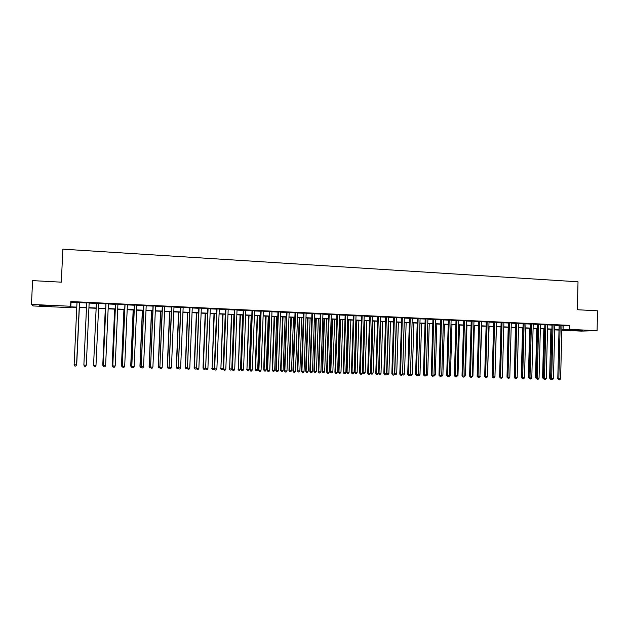 <?xml version="1.0" encoding="UTF-8"?>
<svg xmlns="http://www.w3.org/2000/svg" width="629" height="629" viewBox="0 0 629 629"><rect width="100%" height="100%" fill="white"/><g stroke="black" fill="none" stroke-linecap="round" stroke-linejoin="round"><path stroke-width="0.94" d="M45.005 305.545L51.193 306.166L39.297 305.442L45.005 305.545M582.69 330.398L574.937 330.304L582.69 330.398M71.101 307.133L71.069 307.683L33.392 305.953L31.45 304.444L32.59 280.62L61.32 282.162L62.861 249.17L578.02 281.8L577.328 309.735L597.55 310.812L597.078 330.665L581.047 331.113L561.831 330.225M559.016 330.099L554.699 329.903M79.458 302.384L77.005 302.266M89.145 302.848L86.723 302.73M98.792 303.304L96.355 303.194M108.385 303.768L105.939 303.65M117.914 304.216L115.461 304.098M127.396 304.672L124.935 304.554M136.823 305.12L134.347 305.002M146.195 305.568L143.711 305.45M155.512 306.008L153.02 305.891M164.774 306.449L162.274 306.331M173.989 306.889L171.473 306.771M183.149 307.329L180.625 307.204M192.254 307.762L189.73 307.644M201.311 308.194L198.772 308.068M210.322 308.619L207.774 308.501M219.277 309.051L216.722 308.925M228.178 309.476L225.614 309.35M237.039 309.893L234.46 309.775M245.845 310.317L243.258 310.191M254.603 310.734L252.009 310.608M263.307 311.143L260.713 311.025M271.972 311.559L269.361 311.434M280.581 311.968L277.971 311.842M289.151 312.377L286.533 312.251M297.666 312.786L295.04 312.66M306.142 313.187L303.508 313.061M314.571 313.588L311.929 313.462M322.952 313.989L320.303 313.863M331.286 314.382L328.629 314.256M339.574 314.783L336.916 314.657M347.821 315.176L345.148 315.043M356.022 315.561L353.349 315.436M364.183 315.955L361.502 315.829M372.297 316.34L369.608 316.214M380.364 316.725L377.667 316.599M388.392 317.11L385.695 316.977M396.38 317.488L393.675 317.354M404.321 317.865L401.609 317.739M412.223 318.243L409.503 318.109M420.086 318.62L417.357 318.486M427.909 318.989L425.173 318.856M435.685 319.359L432.949 319.225M443.421 319.729L440.677 319.595M451.119 320.098L448.367 319.964M458.777 320.46L456.025 320.326M466.396 320.821L463.636 320.688M473.975 321.183L471.207 321.049M481.507 321.545L478.74 321.411M489.008 321.899L486.241 321.765M496.478 322.252L493.694 322.127M503.9 322.606L501.116 322.48M511.283 322.96L508.499 322.826M518.634 323.314L515.843 323.18M525.946 323.66L523.147 323.526M533.219 324.006L530.42 323.872M540.46 324.352L537.653 324.218M547.662 324.698L544.848 324.564M554.825 325.036L552.01 324.902M561.949 325.57L569.473 325.374L70.818 301.55L71.006 302.211L76.997 302.494M79.443 302.612L86.708 302.958M89.137 303.068L96.347 303.414M98.784 303.532L105.924 303.87M108.369 303.988L115.453 304.326M117.906 304.444L124.919 304.774M127.388 304.892L134.339 305.222M136.815 305.34L143.703 305.67M146.187 305.788L153.012 306.111M155.505 306.229L162.266 306.551M164.767 306.669L171.465 306.991M173.981 307.109L180.617 307.424M183.141 307.542L189.714 307.856M192.246 307.974L198.764 308.289M201.304 308.407L207.767 308.713M210.314 308.839L216.714 309.146M219.269 309.264L225.607 309.562M228.17 309.688L234.452 309.987M237.031 310.105L243.25 310.404M245.837 310.529L252.001 310.82M254.596 310.946L260.705 311.237M263.299 311.355L269.354 311.646M271.964 311.772L277.963 312.055M280.573 312.181L286.525 312.464M289.143 312.589L295.032 312.872M297.659 312.99L303.5 313.273M306.134 313.399L311.921 313.674M314.563 313.8L320.295 314.068M322.944 314.193L328.621 314.469M331.279 314.594L336.908 314.862M339.566 314.987L345.148 315.255M347.813 315.381L353.341 315.64M356.014 315.774L361.494 316.033M364.175 316.159L369.6 316.418M372.289 316.544L377.667 316.804M380.356 316.93L385.687 317.181M388.392 317.307L393.668 317.559M396.372 317.692L401.601 317.936M404.321 318.07L409.503 318.313M412.223 318.447L417.357 318.691M420.078 318.817L425.165 319.06M427.901 319.194L432.941 319.43M435.677 319.563L440.67 319.799M443.414 319.925L448.367 320.161M451.111 320.295L456.017 320.531M458.769 320.656L463.628 320.892M466.388 321.018L471.2 321.254M473.967 321.38L478.74 321.608M481.507 321.741L486.233 321.969M489.008 322.095L493.694 322.323M496.47 322.457L501.109 322.677M503.892 322.803L508.491 323.023M511.283 323.157L515.835 323.377M518.626 323.51L523.147 323.723M525.938 323.856L530.412 324.069M533.219 324.202L537.646 324.415M540.453 324.548L544.848 324.753M547.655 324.886L552.01 325.099M554.817 325.232L559.134 325.437M561.956 325.374L559.134 325.24M31.45 304.444L70.597 306.26L70.794 306.85L76.785 307.125M70.818 301.55L70.597 306.26M569.473 325.374L569.371 329.384L597.078 330.665M561.854 329.533L569.371 329.384M79.23 307.243L86.503 307.573M88.925 307.691L96.135 308.021M98.572 308.131L105.719 308.462M108.164 308.58L115.249 308.902M117.702 309.02L124.723 309.342M127.184 309.452L134.142 309.775M136.619 309.893L143.506 310.207M145.991 310.325L152.816 310.64M155.308 310.757L162.07 311.064M164.578 311.182L171.277 311.489M173.793 311.607L180.429 311.913M182.953 312.031L189.533 312.338M192.065 312.448L198.583 312.755M201.123 312.872L207.586 313.171M210.133 313.289L216.533 313.58M219.089 313.698L225.434 313.989M227.997 314.115L234.279 314.398M236.858 314.524L243.085 314.807M245.664 314.925L251.836 315.215M254.423 315.333L260.54 315.616M263.134 315.734L269.188 316.017M271.799 316.135L277.798 316.411M280.416 316.529L286.36 316.804M288.978 316.93L294.875 317.197M297.501 317.323L303.343 317.59M305.977 317.716L311.764 317.983M314.406 318.101L320.137 318.368M322.787 318.486L328.472 318.754M331.129 318.872L336.759 319.131M339.416 319.257L344.999 319.516M347.672 319.642L353.191 319.894M355.872 320.019L361.345 320.271M364.034 320.397L369.459 320.648M372.148 320.766L377.526 321.018M380.223 321.144L385.546 321.388M388.25 321.513L393.534 321.757M396.239 321.883L401.467 322.127M404.188 322.252L409.369 322.488M412.089 322.614L417.224 322.85M419.952 322.976L425.039 323.212M427.767 323.337L432.815 323.573M435.551 323.699L440.544 323.927M443.288 324.053L448.241 324.281M450.985 324.407L455.891 324.635M458.651 324.761L463.51 324.989M466.27 325.114L471.082 325.335M473.849 325.468L478.622 325.688M481.389 325.814L486.115 326.034M488.89 326.16L493.576 326.38M496.352 326.506L500.999 326.718M503.782 326.852L508.381 327.064M511.173 327.19L515.725 327.402M518.516 327.528L523.037 327.74M525.836 327.866L530.31 328.071M533.109 328.204L537.543 328.409M540.35 328.535L544.745 328.739M547.552 328.873L551.908 329.069M554.723 329.203L559.032 329.399M76.769 307.392L70.88 307.117L71.069 307.683M559.024 329.627L554.715 329.431M551.9 329.297L547.544 329.101M544.738 328.967L540.342 328.763M537.536 328.637L533.101 328.432M530.302 328.299L525.828 328.094M523.029 327.968L518.516 327.756M515.725 327.63L511.165 327.418M508.374 327.292L503.774 327.08M500.991 326.954L496.352 326.734M493.568 326.608L488.882 326.396M486.115 326.262L481.382 326.05M478.614 325.916L473.841 325.696M471.074 325.57L466.262 325.35M463.502 325.224L458.643 324.996M455.891 324.871L450.985 324.643M448.233 324.517L443.28 324.289M440.536 324.163L435.543 323.935M432.807 323.809L427.759 323.573M425.031 323.448L419.944 323.212M417.216 323.086L412.081 322.85M409.361 322.724L404.18 322.488M401.459 322.363L396.231 322.119M393.526 321.993L388.242 321.749M385.538 321.623L380.215 321.38M377.518 321.254L372.14 321.01M369.451 320.884L364.026 320.633M361.337 320.515L355.865 320.255M353.183 320.137L347.656 319.878M344.991 319.76L339.408 319.501M336.751 319.375L331.121 319.115M328.464 318.997L322.779 318.73M320.13 318.612L314.398 318.345M311.756 318.227L305.969 317.959M303.335 317.834L297.493 317.566M294.867 317.448L288.97 317.173M286.352 317.055L280.4 316.78M277.79 316.662L271.791 316.379M269.181 316.261L263.126 315.986M260.524 315.86L254.415 315.585M251.82 315.459L245.656 315.176M243.069 315.058L236.842 314.775M234.271 314.649L227.989 314.366M225.418 314.248L219.081 313.95M216.525 313.832L210.125 313.541M207.57 313.423L201.115 313.124M198.575 313.006L192.057 312.707M189.526 312.589L182.945 312.283M180.421 312.173L173.785 311.866M171.269 311.748L164.57 311.441M162.062 311.324L155.3 311.009M152.808 310.899L145.975 310.584M143.491 310.467L136.603 310.152M134.126 310.034L127.176 309.712M124.707 309.602L117.694 309.279M115.241 309.161L108.157 308.839M105.711 308.729L98.564 308.399M96.127 308.281L88.909 307.951M86.487 307.84L79.223 307.502M554.699 329.848L559.024 329.714M563.152 325.625L563.049 329.588M71.006 302.211L70.794 306.85M559.142 325.146L557.781 378.697L558.827 378.776L560.18 325.201M560.612 378.823L559.731 379.83L559.024 379.806L558.827 378.776L560.612 378.823L561.956 325.287M559.024 379.806L557.781 378.697M550.878 329.25L549.62 378.115L550.65 378.186M551.877 329.297L550.642 378.281M551.185 379.216L550.422 379.177L549.62 378.115M550.823 379.208L550.697 378.579M552.01 324.808L550.642 378.493L551.664 378.564L553.04 324.855M553.457 378.619L552.584 379.625L551.869 379.601L551.664 378.564L553.457 378.619L554.825 324.941M551.869 379.601L550.642 378.493M544.856 324.47L543.456 378.288L544.47 378.359L545.862 324.517M546.271 378.414L545.398 379.421L544.683 379.397L544.47 378.359L546.271 378.414L547.662 324.603M544.683 379.397L543.456 378.288M537.653 324.124L536.238 378.076L537.237 378.155L538.652 324.171M539.053 378.202L538.18 379.216L537.457 379.193L537.237 378.155L539.053 378.202L540.46 324.257M537.457 379.193L536.238 378.076M530.42 323.778L528.989 377.872L529.972 377.943L531.411 323.825M531.796 377.998L530.923 379.012L530.192 378.988L529.972 377.943L531.796 377.998L533.219 323.911M530.192 378.988L528.989 377.872M543.849 328.928L542.575 377.911L543.464 377.974M544.006 379.012L542.575 377.911M543.778 379.004L543.692 378.603M536.789 328.597L535.499 377.707L536.246 377.762M536.789 378.807L535.499 377.707M529.697 328.275L528.391 377.502L528.997 377.549M529.532 378.595L528.391 377.502M522.565 327.945L521.244 377.298L521.7 377.329M522.227 378.383L521.244 377.298M523.155 323.432L521.693 377.659L522.668 377.73L524.122 323.479M524.5 377.785L523.627 378.8L522.896 378.784L522.668 377.73L524.5 377.785L525.946 323.565M522.896 378.784L521.693 377.659M515.403 327.615L514.373 377.109M514.899 378.163L514.058 377.086M515.843 323.086L514.365 377.447L515.324 377.518L516.802 323.133M517.164 377.573L516.299 378.595L515.56 378.572L515.324 377.518L517.164 377.573L518.634 323.22M515.56 378.572L514.365 377.447M508.201 327.284L507.013 376.889M508.499 322.732L507.005 377.235L507.949 377.306L509.443 322.779M509.797 377.361L508.924 378.383L508.185 378.359L507.949 377.306L509.797 377.361L511.291 322.866M508.185 378.359L507.005 377.235M500.967 326.946L499.607 376.669M501.116 322.386L499.599 377.023L500.527 377.093L502.052 322.425M502.39 377.148L501.517 378.171L500.778 378.155L500.527 377.093L502.39 377.148L503.9 322.52M500.778 378.155L499.599 377.023M494.952 376.574L496.415 326.742M493.702 322.032L492.161 376.802L493.073 376.881L494.614 322.072M494.944 376.928L494.079 377.958L493.333 377.943L493.073 376.881L494.944 376.928L496.478 322.158M493.333 377.943L492.161 376.802M487.467 376.362L489.103 326.404M486.241 321.671L484.676 376.59L485.58 376.661L487.145 321.718M487.459 376.716L486.594 377.746L485.84 377.722L485.58 376.661L487.459 376.716L489.016 321.804M485.84 377.722L484.676 376.59M479.943 376.142L481.751 326.066M480.32 376.15L479.384 377.164M478.748 321.317L477.159 376.37L478.048 376.441L479.636 321.356M479.935 376.496L479.07 377.534L478.315 377.51L478.048 376.441L479.935 376.496L481.515 321.45M478.315 377.51L477.159 376.37M472.387 375.922L472.914 375.938L474.368 325.72M472.914 375.938L471.821 376.944M471.207 320.955L469.604 376.158L470.476 376.228L472.08 321.002M472.371 376.284L471.514 377.321L470.751 377.298L470.476 376.228L472.371 376.284L473.975 321.089M470.751 377.298L469.604 376.158M464.784 375.702L465.468 375.725L466.938 325.382M465.468 375.725L464.218 376.732M463.636 320.593L462.008 375.938L462.865 376.008L464.493 320.641M464.776 376.063L463.911 377.101L463.148 377.078L462.865 376.008L464.776 376.063L466.396 320.727M463.148 377.078L462.008 375.938M457.141 375.482L457.983 375.505L459.477 325.036M457.983 375.505L456.583 376.512M456.025 320.232L454.374 375.717L455.215 375.788L456.866 320.271M457.134 375.843L456.277 376.881L455.506 376.865L455.215 375.788L457.134 375.843L458.777 320.365M455.506 376.865L454.374 375.717M449.468 375.261L450.466 375.285L451.976 324.69M450.466 375.285L449.617 376.315L448.902 376.291M448.375 319.87L446.7 375.497L447.526 375.568L449.2 319.909M449.452 375.623L448.595 376.669L447.824 376.645L447.526 375.568L449.452 375.623L451.119 319.996M447.824 376.645L446.7 375.497M441.747 375.033L442.902 375.073L444.436 324.344M442.902 375.073L442.061 376.095L441.188 376.063M440.685 319.501L438.987 375.269L439.797 375.34L441.495 319.54M441.731 375.395L440.874 376.449L440.103 376.425L439.797 375.34L441.731 375.395L443.421 319.634M440.103 376.425L438.987 375.269M433.986 374.813L435.307 374.853L436.856 323.99M435.307 374.853L434.466 375.883L433.436 375.835M432.949 319.131L431.227 375.049L432.029 375.12L433.743 319.17M433.971 375.175L433.114 376.228L432.335 376.205L432.029 375.12L433.971 375.175L435.685 319.265M432.335 376.205L431.227 375.049M426.187 374.585L427.665 374.625L429.245 323.644M427.665 374.625L426.832 375.662L425.699 375.529M426.061 375.639L425.943 375.23M425.18 318.761L423.435 374.821L424.213 374.892L425.959 318.801M426.171 374.947L425.314 376L424.536 375.977L424.213 374.892L426.171 374.947L427.909 318.895M424.536 375.977L423.435 374.821M418.34 374.357L419.991 374.404L421.587 323.29M419.991 374.404L419.15 375.442L417.947 375.198M418.379 375.419L418.214 374.86M417.365 318.392L415.596 374.601L416.367 374.664L418.128 318.423M418.332 374.727L417.475 375.78L416.689 375.757L416.367 374.664L418.332 374.727L420.086 318.518M416.689 375.757L415.596 374.601M410.454 374.129L412.278 374.184L413.89 322.936M412.278 374.184L411.437 375.222L410.155 374.86M410.666 375.198L410.446 374.483L408.473 374.436L410.257 318.054M412.231 318.148L410.446 374.499L409.589 375.552L408.803 375.537L407.718 374.373L409.51 318.015M407.718 374.373L408.473 374.436L408.803 375.537M404.219 322.488L402.576 373.901L404.518 373.956L406.153 322.575M402.529 373.901L402.906 374.978L402.316 374.514M404.518 373.956L403.684 375.002L402.906 374.978M401.617 317.637L399.8 374.145L400.531 374.208L402.348 317.676M402.521 374.271L401.672 375.332L400.877 375.309L400.531 374.208L402.521 374.271L404.329 317.771M400.877 375.309L399.8 374.145M396.427 322.127L394.768 373.673L396.718 373.736L398.377 322.221M394.564 373.657L395.106 374.75L394.446 374.176M396.718 373.736L395.885 374.774L395.106 374.75M393.675 317.26L391.836 373.909L392.551 373.98L394.391 317.291M394.556 374.035L393.699 375.104L392.905 375.081L392.551 373.98L394.556 374.035L396.38 317.386M392.905 375.081L391.836 373.909M388.604 321.765L386.921 373.445L388.887 373.508L390.562 321.859M386.552 373.414L387.267 374.53L386.528 373.823M388.887 373.508L388.054 374.554L387.267 374.53M385.695 316.882L383.832 373.681L384.531 373.752L386.395 316.914M386.544 373.807L385.695 374.876L384.893 374.853L384.531 373.752L386.544 373.807L388.4 317.008M384.893 374.853L383.832 373.681M380.742 321.403L379.028 373.217L381.009 373.28L382.707 321.498M378.501 373.17L379.381 374.302L378.501 373.367M381.009 373.28L380.175 374.326L379.381 374.302M377.675 316.497L375.788 373.453L376.472 373.516L378.359 316.529M378.493 373.571L377.644 374.648L376.834 374.625L376.472 373.516L378.493 373.571L380.372 316.623M376.834 374.625L375.788 373.453M372.171 321.01L370.442 372.926L371.102 372.989L373.083 373.044L374.813 321.136M372.832 321.042L371.464 374.074L370.442 372.926M373.083 373.044L372.258 374.098L371.464 374.074M369.608 316.112L367.698 373.217L368.366 373.28L370.277 316.143M370.395 373.343L369.545 374.412L368.736 374.389L368.366 373.28L370.395 373.343L372.297 316.238M368.736 374.389L367.698 373.217M364.238 320.648L362.485 372.698L363.13 372.761L365.127 372.816L366.872 320.766M364.883 320.672L363.13 372.761L363.499 373.846L362.485 372.698M365.127 372.816L364.293 373.87L363.499 373.846M361.502 315.727L359.568 372.981L360.213 373.044L362.147 315.758M362.257 373.107L361.408 374.184L360.59 374.161L360.213 373.044L362.257 373.107L364.183 315.852M360.59 374.161L359.568 372.981M356.266 320.279L354.489 372.462L355.11 372.525L357.123 372.588L358.892 320.397M356.887 320.303L355.11 372.525L355.487 373.618L354.489 372.462M357.123 372.588L356.289 373.642L355.487 373.618M353.349 315.341L351.391 372.745L352.02 372.808L353.978 315.365M354.072 372.871L353.231 373.948L352.405 373.925L352.02 372.808L354.072 372.871L356.03 315.467M352.405 373.925L351.391 372.745M348.246 319.909L346.453 372.234L347.059 372.297L349.071 372.352L350.872 320.027M348.859 319.933L347.059 372.297L347.444 373.39L346.453 372.234M349.071 372.352L348.246 373.414L347.444 373.39M345.156 314.948L343.167 372.51L343.78 372.572L345.769 314.98M345.848 372.635L344.999 373.72L344.181 373.697L343.78 372.572L345.848 372.635L347.821 315.074M344.181 373.697L343.167 372.51M340.187 319.54L338.371 371.998L338.96 372.061L340.989 372.116L342.805 319.658M340.776 319.563L338.96 372.061L339.353 373.162L338.371 371.998M340.989 372.116L340.163 373.186L339.353 373.162M336.916 314.555L334.903 372.274L335.501 372.337L337.514 314.579M337.576 372.392L336.735 373.484L335.902 373.461L335.501 372.337L337.576 372.392L339.581 314.681M335.902 373.461L334.903 372.274M332.088 319.162L330.241 371.763L330.815 371.825L332.859 371.881L334.699 319.28M332.662 319.186L330.815 371.825L331.216 372.926L330.241 371.763M332.859 371.881L332.033 372.95L331.216 372.926M328.629 314.162L326.593 372.03L327.166 372.093L329.211 314.186M329.258 372.156L328.417 373.241L327.583 373.217L327.166 372.093L329.258 372.156L331.286 314.288M327.583 373.217L326.593 372.03M323.943 318.785L322.079 371.527L322.63 371.59L324.682 371.645L326.545 318.911M324.501 318.817L322.63 371.59L323.039 372.69L322.079 371.527M324.682 371.645L323.856 372.714L323.039 372.69M320.303 313.761L318.235 371.786L318.793 371.857L320.861 313.785M320.892 371.912L320.059 373.005L319.218 372.981L318.793 371.857L320.892 371.912L322.952 313.887M319.218 372.981L318.235 371.786M315.758 318.408L313.863 371.291L314.406 371.346L316.466 371.409L318.353 318.526M316.293 318.431L314.406 371.346L314.822 372.454L313.863 371.291M316.466 371.409L315.64 372.478L314.822 372.454M311.929 313.36L309.838 371.55L310.38 371.613L312.471 313.391M312.487 371.668L311.654 372.769L310.805 372.745L310.38 371.613L312.487 371.668L314.571 313.486M310.805 372.745L309.838 371.55M307.526 318.03L305.608 371.047L306.126 371.11L308.202 371.173L310.113 318.148M308.045 318.054L306.126 371.11L306.551 372.219L305.608 371.047M308.202 371.173L307.384 372.242L306.551 372.219M303.508 312.959L301.393 371.307L301.912 371.369L304.035 312.983M304.035 371.424L303.202 372.525L302.352 372.502L301.912 371.369L304.035 371.424L306.142 313.085M302.352 372.502L301.393 371.307M299.247 317.645L297.313 370.811L297.808 370.866L299.891 370.929L301.826 317.771M299.75 317.669L297.808 370.866L298.248 371.983L297.313 370.811M299.891 370.929L299.082 372.006L298.248 371.983M295.048 312.558L292.902 371.055L293.405 371.118L295.544 312.582M295.536 371.181L294.702 372.282L293.845 372.258L293.405 371.118L295.536 371.181L297.674 312.684M293.845 372.258L292.902 371.055M290.928 317.268L288.963 370.567L289.45 370.63L291.541 370.685L293.499 317.386M291.416 317.291L289.45 370.63L289.89 371.747L288.963 370.567M291.541 370.685L290.732 371.77L289.89 371.747M286.533 312.149L284.363 370.811L284.843 370.874L287.013 312.173M286.989 370.937L286.156 372.038L285.299 372.014L284.843 370.874L286.989 370.937L289.151 312.275M285.299 372.014L284.363 370.811M282.563 316.882L280.573 370.324L281.045 370.387L283.144 370.442L285.134 317M283.034 316.898L281.045 370.387L281.493 371.503L280.573 370.324M283.144 370.442L282.335 371.527L281.493 371.503M277.971 311.74L275.777 370.567L276.241 370.63L278.435 311.764M278.395 370.685L277.562 371.794L276.705 371.77L276.241 370.63L278.395 370.685L280.589 311.866M276.705 371.77L275.777 370.567M274.158 316.489L272.145 370.08L272.593 370.135L274.708 370.198L276.713 316.607M274.606 316.513L272.593 370.135L273.049 371.259L272.145 370.08M274.708 370.198L273.898 371.291L273.049 371.259M269.369 311.331L267.136 370.316L267.584 370.379L269.81 311.355M269.755 370.442L268.921 371.55L268.056 371.527L267.584 370.379L269.755 370.442L271.972 311.457M268.056 371.527L267.136 370.316M265.697 316.104L263.661 369.836L264.094 369.891L266.216 369.954L268.253 316.222M266.13 316.12L264.094 369.891L264.557 371.024L263.661 369.836M266.216 369.954L265.407 371.047L264.557 371.024M260.713 310.923L258.456 370.064L258.881 370.127L261.137 310.938M261.066 370.19L260.233 371.307L259.368 371.275L258.881 370.127L261.066 370.19L263.315 311.041M259.368 371.275L258.456 370.064M257.198 315.711L255.138 369.585L255.547 369.648L257.686 369.71L259.746 315.829M257.607 315.727L255.547 369.648L256.019 370.78L255.138 369.585M257.686 369.71L256.876 370.803L256.019 370.78M252.017 310.506L249.729 369.813L250.13 369.876L252.418 310.522M252.323 369.938L251.498 371.055L250.625 371.031L250.13 369.876L252.323 369.938L254.603 310.632M250.625 371.031L249.729 369.813M248.652 315.318L246.953 369.396L249.108 369.459L251.191 315.436M249.045 315.333L246.953 369.396L247.441 370.528L246.568 369.341M249.108 369.459L248.298 370.552L247.441 370.528M243.266 310.089L241.332 369.624L243.651 310.105M243.541 369.687L242.715 370.803L241.835 370.78L241.332 369.624L243.541 369.687L245.845 310.215M241.835 370.78L240.954 369.561M240.058 314.917L238.312 369.144L240.482 369.207L242.59 315.035M240.427 314.94L238.312 369.144L238.808 370.284L237.943 369.089M240.482 369.207L239.673 370.308L238.808 370.284M234.468 309.672L232.486 369.365L234.829 309.688M234.703 369.427L233.886 370.552L232.997 370.528L232.486 369.365L234.703 369.427L237.039 309.79M232.997 370.528L232.125 369.302M231.417 314.524L229.632 368.893L231.802 368.956L233.941 314.634M231.771 314.539L229.632 368.893L230.128 370.033L229.278 368.838M231.802 368.956L231 370.064L230.128 370.033M225.622 309.248L223.594 369.105L225.96 309.264M225.819 369.176L225.001 370.3L224.113 370.277L223.594 369.105L225.819 369.176L228.185 309.366M224.113 370.277L223.248 369.05M222.729 314.123L220.897 368.641L223.083 368.704L225.245 314.241M223.059 314.138L220.897 368.641L221.408 369.789L220.567 368.586M223.083 368.704L222.281 369.813L221.408 369.789M216.722 308.823L214.646 368.853L217.044 308.839M216.887 368.916L216.069 370.049L215.173 370.017L214.646 368.853L216.887 368.916L219.277 308.941M215.173 370.017L214.324 368.791M213.994 313.722L212.115 368.39L214.316 368.452L216.502 313.832M214.308 313.729L212.115 368.39L212.633 369.538L211.8 368.335M214.316 368.452L213.514 369.561L212.633 369.538M207.774 308.399L205.644 368.594L208.081 308.414M207.9 368.657L207.083 369.789L206.186 369.766L205.644 368.594L207.9 368.657L210.322 308.517M206.186 369.766L205.345 368.531M205.211 313.313L202.994 368.075L205.361 368.193M205.502 313.328L203.285 368.13L203.812 369.286L202.994 368.075M205.353 368.397L204.7 369.309L203.812 369.286M198.78 307.966L196.594 368.335L199.063 307.982M198.866 368.397L198.049 369.53L197.144 369.506L196.594 368.335L198.866 368.397L201.319 308.092M197.144 369.506L196.319 368.272M196.382 312.904L194.133 367.816L196.334 367.934M196.649 312.92L194.4 367.879L194.943 369.026L194.133 367.816M196.35 368.327L195.831 369.058L194.943 369.026M189.73 307.534L187.497 368.067L189.989 307.55M189.777 368.13L188.967 369.278L188.055 369.247L187.497 368.067L189.777 368.13L192.262 307.66M188.055 369.247L187.238 368.012M187.497 312.495L185.225 367.564L187.253 367.666M187.749 312.511L185.476 367.619L186.019 368.775L185.225 367.564M187.348 368.193L186.019 368.775M180.633 307.101L178.345 367.808L180.869 307.117M180.641 367.871L179.831 369.011L178.911 368.987L178.345 367.808L180.641 367.871L183.157 307.219M178.911 368.987L178.109 367.745M178.573 312.086L176.269 367.305L178.125 367.407M178.793 312.094L176.497 367.36L177.056 368.515L176.269 367.305M178.29 368.059L177.056 368.515M171.481 306.669L169.138 367.54L171.693 306.677M171.45 367.603L170.64 368.751L169.72 368.728L169.138 367.54L171.45 367.603L173.997 306.787M169.72 368.728L168.926 367.485M169.586 311.669L167.259 367.037L168.942 367.139M169.799 311.677L167.463 367.092L168.029 368.264L167.259 367.037M169.185 367.934L168.029 368.264M162.282 306.229L159.884 367.273L162.471 306.237M162.203 367.336L161.401 368.492L160.474 368.46L159.884 367.273L162.203 367.336L164.782 306.347M160.474 368.46L159.695 367.218M160.56 311.253L158.201 366.778L159.711 366.872M160.741 311.261L158.382 366.833L158.964 368.004L158.201 366.778M160.025 367.8L158.964 368.004M153.02 305.788L150.575 367.006L153.193 305.796M152.91 367.069L152.108 368.224L151.172 368.201L150.575 367.006L152.91 367.069L155.52 305.906M151.172 368.201L150.41 366.951M151.479 310.836L149.097 366.518L150.417 366.605M151.644 310.844L149.254 366.565L149.844 367.737L149.097 366.518M150.818 367.674L149.844 367.737M143.719 305.34L141.21 366.731L143.86 305.348M143.554 366.801L142.759 367.957L141.816 367.934L141.21 366.731L143.554 366.801L146.203 305.458M141.816 367.934L141.069 366.676M142.351 310.411L139.929 366.251L141.077 366.33M142.484 310.419L140.07 366.298L140.668 367.478L139.929 366.251M141.533 367.501L140.668 367.478M134.354 304.892L131.791 366.463L134.48 304.9M134.15 366.534L133.356 367.69L132.412 367.666L131.791 366.463L134.15 366.534L136.831 305.01M132.412 367.666L131.673 366.408M133.167 309.995L130.722 365.984L131.689 366.062M133.285 309.995L130.84 366.031L131.445 367.21L130.722 365.984M132.137 367.234L131.445 367.21M124.935 304.444L122.325 366.188L125.037 304.452M124.691 366.259L123.897 367.422L122.954 367.399L122.325 366.188L124.691 366.259L127.404 304.562M122.954 367.399L122.223 366.133M123.929 309.562L121.46 365.716L122.238 365.787M124.023 309.57L121.554 365.763L122.168 366.951L121.46 365.716M122.686 366.966L122.168 366.951M115.469 303.996L112.795 365.913L115.539 303.996M115.178 365.984L114.392 367.155L113.432 367.124L112.795 365.913L115.178 365.984L117.922 304.114M113.432 367.124L112.717 365.858M114.643 309.138L112.143 365.441L112.733 365.512M114.714 309.138L112.214 365.496L112.843 366.683L112.143 365.441M105.939 303.54L103.211 365.638L105.994 303.54M105.609 365.708L104.823 366.88L103.864 366.849L103.211 365.638L105.609 365.708L108.385 303.658M103.864 366.849L103.164 365.583M105.302 308.705L102.771 365.174L103.18 365.237M105.35 308.705L102.818 365.221L103.455 366.416L102.771 365.174M96.363 303.084L93.572 365.363L96.386 303.084M95.985 365.433L95.199 366.605L94.232 366.581L93.572 365.363L95.985 365.433L98.792 303.202M86.307 365.15L85.52 366.33L84.553 366.306L83.877 365.079L86.731 302.628L83.877 365.032L86.307 365.15L89.153 302.738M83.893 364.71L86.464 307.84L83.893 364.678M74.128 364.796L74.812 366.023L75.787 366.054L76.589 364.82L79.458 302.282L76.573 364.867L74.128 364.796L77.013 302.164M76.722 364.419L79.34 307.51L76.722 364.419"/></g></svg>
